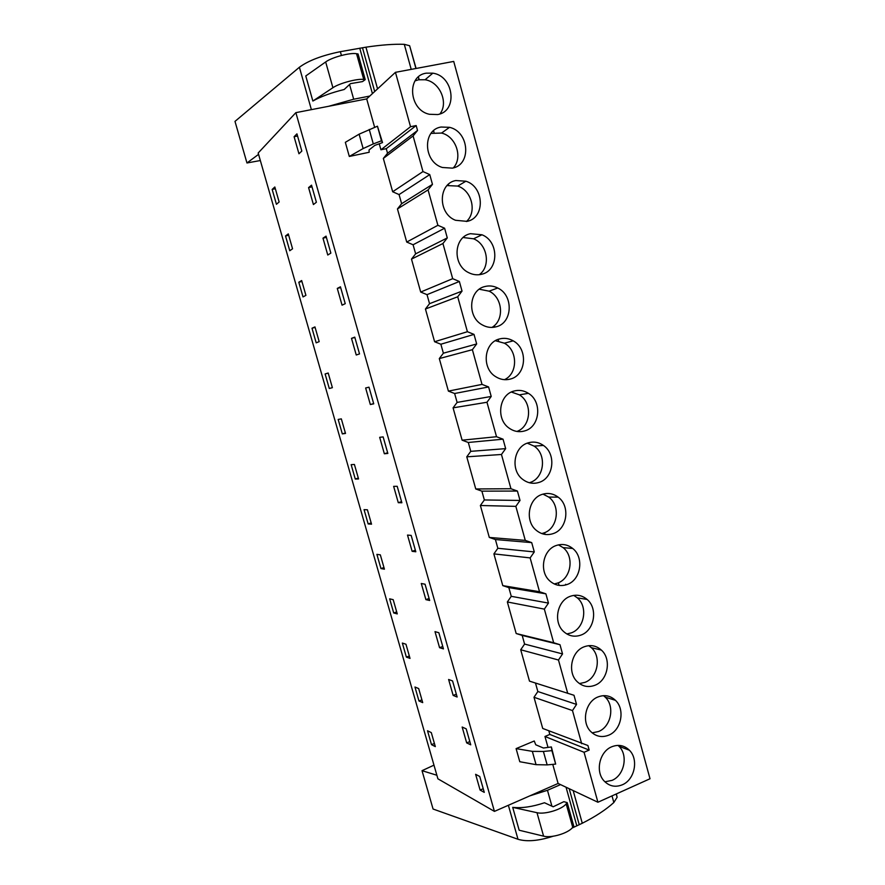 <?xml version="1.0" encoding="UTF-8"?>
<svg xmlns="http://www.w3.org/2000/svg" width="885" height="885" viewBox="0 0 885 885"><rect width="100%" height="100%" fill="white"/><g stroke="black" fill="none" stroke-linecap="round" stroke-linejoin="round"><path stroke-width="1.33" d="M295.867 112.649L258.177 153.005L437.898 778.811L494.427 811.39L295.867 112.649L366.7 98.91L395.451 72.327L453.717 61.419L650.01 778.756L597.917 802.241L584.056 752.272L589.178 750.071L587.917 745.524L542.715 728.443L533.998 697.269L572.484 710.567L581.688 743.732M294.097 136.721L296.94 133.856L301.829 151.07L298.953 153.78L294.097 136.721L297.548 136.024M429.502 737.703L427.51 730.756L431.305 732.614L435.32 746.619L431.493 744.65L429.502 737.703M393.703 612.962L397.265 613.902L393.183 599.665L389.654 598.835L393.703 612.962L396.69 611.889M412.133 551.311L407.509 535.071L411.16 535.403L415.817 551.775L412.133 551.311L415.375 550.204M369.465 516.984L371.534 524.185L368.16 523.931L364.056 509.649L367.408 509.782L369.465 516.984M355.272 479.039L358.558 478.94L356.489 471.694L354.409 464.459L351.146 464.669L355.272 479.039L358.314 478.088M393.637 486.352L397.199 486.296L401.878 502.769L398.283 502.691L393.637 486.352M325.116 373.968L328.191 373.016L332.384 387.674L329.286 388.504L325.116 373.968L328.213 373.105M384.356 453.762L387.851 453.452L383.139 436.891L379.676 437.323L384.356 453.762L387.652 452.744M354.763 337.141L359.531 353.911L356.246 355.007L351.5 338.358L354.763 337.141M322.981 238.165L326.034 236.14L330.857 253.121L327.771 255.024L322.981 238.165L326.377 237.368M285.512 235.963L288.289 233.894L292.559 248.796L289.76 250.743L285.512 235.963L288.676 235.233M308.577 187.598L311.531 185.164L316.387 202.256L313.412 204.557L308.577 187.598L312.007 186.857M311.996 328.224L314.96 326.908L319.186 341.643L316.188 342.838L311.996 328.224L315.104 327.406M298.798 282.226L303.013 296.917L305.911 295.358L301.663 280.534L298.798 282.226L301.929 281.452M337.285 288.422L340.437 286.795L345.238 303.677L342.052 305.17L337.285 288.422L340.659 287.57M341.333 418.87L345.515 433.429L342.318 433.904L338.17 419.446L341.333 418.87M438.849 632.72L443.451 648.893L439.568 647.687L435 631.636L438.849 632.72M380.97 568.568L376.888 554.364L380.329 554.851L384.433 569.177L380.97 568.568L383.968 567.539M453.164 695.433L448.618 679.481L452.567 680.941L457.136 697.004L453.164 695.433L456.328 694.183M404.356 650.077L402.343 643.052L405.961 644.236L410.02 658.396L406.37 657.101L404.356 650.077M418.671 688.552L422.709 702.624L418.97 700.997L414.954 687.025L418.671 688.552M425.895 599.643L421.293 583.503L425.054 584.211L429.679 600.484L425.895 599.643L429.103 598.481M462.158 727.039L466.196 728.853L470.743 744.827L466.672 742.891L462.158 727.039M272.16 189.423L274.837 186.978L279.14 201.968L276.43 204.291L272.16 189.423L275.346 188.737M370.339 404.534L365.638 387.995L368.99 387.165L373.735 403.837L370.339 404.534L373.658 403.571M480.101 790.062L484.261 792.363L479.747 776.488L475.621 774.309L480.101 790.062L483.221 788.723M552.76 764.375L558.103 783.468L494.427 811.39M589.178 750.071L549.828 734.428L544.961 736.475L548.014 747.405M549.828 734.428L548.833 730.844M535.48 683.054L537.848 691.528L533.998 697.269M379.245 143.779L380.926 149.786L386.258 148.669L387.541 153.26L383.338 158.426L392.663 191.757L399.069 194.578L400.352 199.136L401.624 203.705L397.453 208.926L406.724 242.059L413.085 244.769L415.629 253.84L411.492 259.117L420.696 292.05L427.024 294.65L429.535 303.677L425.442 309.009L434.59 341.732L440.863 344.232L443.374 353.192L439.303 358.58L448.396 391.115L454.624 393.504L455.875 397.962L457.114 402.409L453.076 407.852L462.114 440.188L468.298 442.478L469.537 446.903L470.776 451.339L466.771 456.826L475.754 488.962L481.894 491.153L484.349 499.959L480.378 505.501L489.305 537.438L495.401 539.529L496.629 543.91L497.846 548.28L493.907 553.888L502.78 585.627L508.831 587.618L511.264 596.324L507.348 601.966L516.176 633.516L522.183 635.419L524.595 644.07L520.712 649.767L529.484 681.129L574 695.278L576.533 704.427L572.484 710.567M366.7 98.91L374.632 127.307M551.377 746.951L543.423 748.024L535.746 744.772L534.252 740.988L516.099 748.621L519.783 761.719L536.067 764.673L547.162 764.894L555.669 764.098L551.377 746.951L551.908 750.635L543.401 751.465L532.327 751.354L516.099 748.621M377.441 126.201L382.53 142.585L374.753 145.417L369.012 150.007L369.189 152.264L349.309 156.457L345.338 142.33L359.1 134.177L377.441 126.201L381.501 140.77L373.304 143.923L369.244 129.42M380.926 149.786L410.529 126.721L395.451 72.327M387.541 153.26L417.532 130.471L416.171 125.559L410.529 126.721M417.532 130.471L413.096 135.936L422.975 171.568L429.756 174.611L432.466 184.368L428.063 189.91L437.887 225.299L444.613 228.219L447.29 237.921L442.931 243.519L452.689 278.675L459.359 281.485L462.036 291.11L457.711 296.785L467.402 331.709L474.017 334.397L476.672 343.955L472.38 349.686L482.015 384.389L488.586 386.955L491.219 396.458L486.971 402.255L496.529 436.725L503.045 439.181L504.361 443.905L505.667 448.629L501.452 454.481L510.955 488.73L517.426 491.064L520.026 500.445L515.844 506.364L525.281 540.392L531.708 542.616L534.286 551.93L530.137 557.904L539.518 591.722L545.89 593.835L547.173 598.459L548.457 603.094L544.352 609.123L553.667 642.72L559.995 644.722L562.539 653.927L558.468 660.011L567.728 693.386M437.621 114.552L429.391 114.287C408.959 110.127 406.315 75.789 426.227 73.167L432.831 73.167C453.994 75.966 458.098 111.466 437.621 114.552M496.109 326.808C491.341 328.058 486.695 327.395 482.17 324.828C466.793 316.764 468.829 289.849 485.002 286.508C489.328 285.424 493.576 285.921 497.735 288.001C513.82 295.313 512.692 323.091 496.109 326.808M538.987 482.425C533.19 484.195 527.781 483.188 522.736 479.404C510.169 470.333 513.676 446.726 528.091 442.887C533.511 441.294 538.611 442.135 543.39 445.42C556.554 453.994 553.7 478.243 538.987 482.425M524.783 430.884C519.285 432.488 514.085 431.581 509.163 428.163C495.766 419.324 498.897 394.776 513.82 391.093C518.92 389.677 523.787 390.418 528.411 393.327C542.45 401.602 540.049 426.858 524.783 430.884M499.461 338.966C504.196 337.716 508.775 338.347 513.2 340.847C528.212 348.723 526.376 375.14 510.49 379.023C505.335 380.439 500.39 379.654 495.633 376.645C481.307 368.127 483.951 342.484 499.461 338.966M594.875 685.289C588.226 687.733 582.297 686.494 577.086 681.572C567.064 672.135 571.422 651.194 584.266 646.758C590.605 644.501 596.302 645.607 601.346 650.066C611.823 659.148 607.929 680.543 594.875 685.289M581.036 635.054C574.553 637.333 568.723 636.127 563.524 631.447C552.97 622.044 557.185 600.572 570.349 596.28C576.511 594.189 582.098 595.24 587.12 599.455C598.149 608.482 594.443 630.452 581.036 635.054M556.355 545.47C562.296 543.545 567.75 544.552 572.717 548.479C584.399 557.417 580.914 580.04 567.108 584.509C560.824 586.611 555.105 585.461 549.928 581.047C538.777 571.71 542.815 549.618 556.355 545.47M470.455 233.695L481.971 234.779C499.24 241.362 499.007 270.699 481.628 274.261C477.303 275.335 473.021 274.815 468.784 272.713C452.279 265.257 453.518 236.859 470.455 233.695M452.39 168.139L442.389 167.486C423.318 161.933 422.278 129.841 441.062 127.031L449.525 127.329C469.371 131.71 471.705 164.898 452.39 168.139M553.092 533.633C547.041 535.569 541.454 534.485 536.332 530.358C524.517 521.132 528.312 498.332 542.273 494.35C547.97 492.591 553.258 493.52 558.147 497.138C570.526 505.921 567.329 529.296 553.092 533.633M608.626 735.203C601.822 737.802 595.826 736.541 590.616 731.408C581.08 721.972 585.549 701.495 598.083 696.915C604.588 694.493 610.373 695.632 615.429 700.312C625.385 709.438 621.358 730.313 608.626 735.203M622.299 784.796C615.363 787.561 609.3 786.289 604.101 780.968C595.008 771.554 599.565 751.476 611.812 746.752C618.471 744.174 624.323 745.325 629.379 750.214C638.87 759.341 634.733 779.785 622.299 784.796M455.808 180.54L465.908 181.215C484.438 186.835 485.334 217.964 467.059 221.372L455.521 220.276C437.765 213.639 438.009 183.527 455.808 180.54M433.573 130.692L433.993 132.197M448.374 184.323L448.551 184.932M544.651 533.058L545.016 534.396M558.501 583.237L559.099 585.405M480.146 273.974L480.301 274.56M494.372 325.591L494.792 327.118M498.166 339.386L498.62 341.024M512.548 391.535L512.725 392.21M565.67 584.288L565.847 584.919M558.103 783.468L597.917 802.241M431.493 744.65L434.413 743.455M368.16 523.931L371.18 522.935M398.283 502.691L401.558 501.618M329.286 388.504L332.373 387.63M351.5 338.358L354.852 337.462M342.318 433.904L345.382 432.986M439.568 647.687L442.765 646.481M406.37 657.101L409.335 655.984M418.97 700.997L421.913 699.847M466.672 742.891L469.824 741.597M544.961 736.475L584.056 752.272M537.848 691.528L576.533 704.427M520.712 649.767L558.468 660.011M524.595 644.07L562.539 653.927M522.183 635.419L559.995 644.722M553.667 642.72L516.176 633.516M507.348 601.966L544.352 609.123M511.264 596.324L548.457 603.094M508.831 587.618L545.89 593.835M539.518 591.722L502.78 585.627M493.907 553.888L530.137 557.904M497.846 548.28L534.286 551.93M495.401 539.529L531.708 542.616M525.281 540.392L489.305 537.438M480.378 505.501L515.844 506.364M484.349 499.959L520.026 500.445M481.894 491.153L517.426 491.064M510.955 488.73L475.754 488.962M466.771 456.826L501.452 454.481M470.776 451.339L505.667 448.629M468.298 442.478L503.045 439.181M496.529 436.725L462.114 440.188M453.076 407.852L486.971 402.255M457.114 402.409L491.219 396.458M454.624 393.504L488.586 386.955M482.015 384.389L448.396 391.115M439.303 358.58L472.38 349.686M443.374 353.192L476.672 343.955M440.863 344.232L474.017 334.397M467.402 331.709L434.59 341.732M425.442 309.009L457.711 296.785M429.535 303.677L462.036 291.11M427.024 294.65L459.359 281.485M452.689 278.675L420.696 292.05M411.492 259.117L442.931 243.519M415.629 253.84L447.29 237.921M413.085 244.769L444.613 228.219M437.887 225.299L406.724 242.059M397.453 208.926L428.063 189.91M401.624 203.705L432.466 184.368M399.069 194.578L429.756 174.611M422.975 171.568L392.663 191.757M383.338 158.426L413.096 135.936M386.258 148.669L416.171 125.559M382.53 142.585L381.501 140.77M359.1 134.177L363.138 148.558L373.304 143.923M363.138 148.558L349.309 156.457M439.967 113.899C448.806 102.66 439.768 81.796 425.088 79.761L418.572 79.783L415.065 80.867M491.927 327.428C504.627 320.259 502.857 297.493 489.095 291.165L479.283 289.218M529.318 482.723L529.783 482.579C544.33 478.464 547.151 454.58 534.142 446.14L527.283 443.164M516.895 431.438C531.166 426.57 532.748 402.73 519.373 394.854L511.397 392.033M504.45 379.676C517.99 373.647 517.924 350.338 504.361 343.192L495.379 340.714M579.432 683.574L584.952 682.357C597.851 677.7 601.689 656.637 591.357 647.676L588.746 645.663M566.798 633.948L571.29 632.886C584.531 628.35 588.204 606.723 577.297 597.829L573.734 595.384M554.231 583.956L557.539 583.093C571.179 578.702 574.619 556.422 563.092 547.627L558.479 544.861M479.261 274.704C491.042 266.44 487.524 244.205 473.563 238.795L463.165 237.523M453.308 167.907C463.132 157.618 456.007 136.345 441.56 133.06L431.039 133.381M541.753 533.555L543.711 533.002C557.771 528.743 560.935 505.722 548.711 497.071L542.992 494.118M592.131 732.857L598.525 731.53C611.104 726.729 615.097 706.164 605.251 697.17L603.504 695.665M604.897 781.809L612.011 780.382C624.301 775.459 628.405 755.336 619.024 746.332L618.029 745.38M466.395 221.516C477.214 212.212 471.915 190.485 457.711 186.071L447.069 185.584M551.908 750.635L555.669 764.098M258.564 154.355L246.959 162.973L234.99 121.389L299.395 67.249C308.378 60.611 322.04 55.423 340.36 51.673L365.936 47.182C381.125 44.903 393.902 43.951 404.29 44.327L409.633 45.721L416.094 68.466M328.7 106.277L353.69 99.22L369.786 96.056M312.859 101.034L305.767 75.966L325.669 61.95C331.897 57.293 350.195 52.425 356.555 53.72L358.06 53.963L365.228 79.639L362.529 81.586L350.46 83.644L344.199 89.496C331.233 92.715 320.79 96.565 312.859 101.034L332.915 87.715C339.198 83.301 357.463 78.411 363.746 79.451L356.555 53.72M246.959 162.973L260.345 160.539M365.228 79.639L363.746 79.451M529.827 795.858L547.461 790.294L560.537 784.619M433.982 765.149L422.023 770.68L433.064 809.023L518.002 839.279C526.896 841.923 538.578 840.916 553.037 836.259M536.985 812.695L543.589 836.159L519.174 830.23L512.703 807.352C521.774 808.359 532.372 806.821 544.496 802.75L553.18 806.777L563.833 801.677L567.197 802.606L566.179 803.857C562.019 809.465 544.74 814.709 536.985 812.695L512.703 807.352M572.064 828.061L582.275 823.249C595.483 816.567 606.004 809.653 613.836 802.518L617.122 797.263L616.369 793.922M422.023 770.68L436.88 775.249M567.197 802.606L573.734 826.004L572.728 827.287L566.179 803.857M543.589 836.159C551.388 838.361 568.635 833.106 572.728 827.287M532.327 751.354L536.067 764.673M543.401 751.465L547.162 764.894M353.69 99.22L349.553 84.484M341.422 55.467L340.36 51.673M311.387 109.64L299.395 67.249M372.419 93.622L359.741 48.166M325.669 61.95L332.915 87.715M374.687 91.52L362.474 47.713M377.563 88.865L365.936 47.182M411.215 69.373L404.29 44.327M418.948 79.462L418.284 77.039M415.928 68.499L409.633 45.721M551.919 806.202L547.461 790.294M518.002 839.279L508.377 805.273M576.843 825.904L566.046 787.219M579.255 824.765L569.188 788.701M582.275 823.249L573.17 790.57M613.836 802.518L612.011 795.892M617.122 797.263L616.214 794M425.088 79.761L432.831 73.167M489.095 291.165L497.735 288.001M534.142 446.14L543.39 445.42M519.373 394.854L528.411 393.327M504.361 343.192L513.2 340.847M591.357 647.676L601.346 650.066M577.297 597.829L587.12 599.455M563.092 547.627L572.717 548.479M473.563 238.795L481.971 234.779M441.56 133.06L449.525 127.329M548.711 497.071L558.147 497.138M605.251 697.17L615.429 700.312M619.024 746.332L629.379 750.214M457.711 186.071L465.908 181.215M419.092 79.329L418.428 76.918"/></g></svg>
